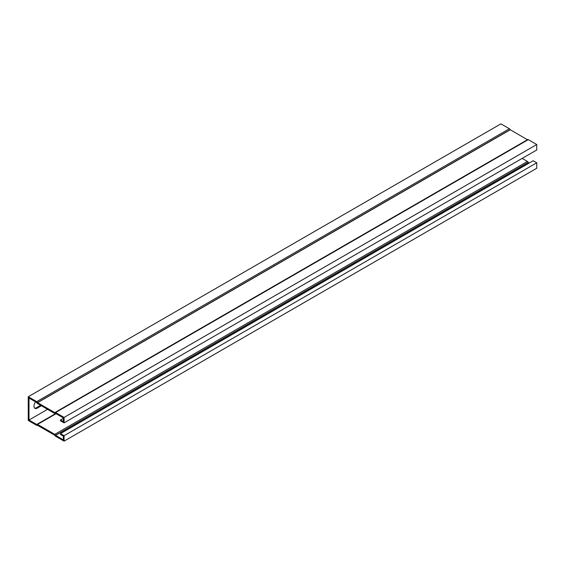 <?xml version="1.0" encoding="UTF-8"?>
<svg xmlns="http://www.w3.org/2000/svg" width="565" height="565" viewBox="0 0 565 565"><rect width="100%" height="100%" fill="white"/><g stroke="black" fill="none" stroke-linecap="round" stroke-linejoin="round"><path stroke-width="0.85" d="M47.552 409.321L28.999 420.035L36.789 424.506A1.194 0.692 60 0 1 36.951 424.343A1.194 0.692 60 0 1 37.551 424.4L54.777 434.351A1.194 0.692 60 0 1 55.525 435.29L63.329 439.86L63.329 436.124L60.497 434.492L60.497 433.63L533.169 160.735L536.75 162.805L536.75 168.257L64.078 441.152L64.078 435.693L536.75 162.805M522.173 158.405L527.449 161.456A1.194 0.692 60 0 1 528.197 162.395L529.186 163.031M63.329 418.319L60.497 419.957L63.329 421.589L63.329 417.86L55.525 413.411A1.194 0.692 60 0 1 55.377 413.552A1.194 0.692 60 0 1 54.777 413.495L37.551 403.544A1.194 0.692 60 0 1 36.803 402.605L28.999 398.035L28.999 420.035M41.386 405.762L37.332 408.1A4.753 2.74 -60 0 1 34.952 408.34A4.753 2.74 -60 0 1 35.63 401.863M60.497 419.957L60.497 420.819L64.078 422.881L536.75 149.986L536.75 144.534L528.282 139.64A1.194 0.692 -120 0 0 527.682 139.583A1.194 0.692 -120 0 0 527.533 139.725L54.847 412.641L37.467 402.577A1.194 0.692 -120 0 0 36.718 401.63L28.25 396.743L28.25 420.466L36.718 425.36A1.194 0.692 -120 0 0 37.318 425.417A1.194 0.692 -120 0 0 37.467 425.276L54.869 435.318A1.194 0.692 -120 0 0 55.61 436.265L64.078 441.152M64.078 422.881L64.078 417.429L536.75 144.534M28.25 396.743L500.922 123.848L509.39 128.735L36.718 401.63M34.613 408.071A4.753 2.74 120 0 0 36.584 407.669L40.638 405.331M64.078 435.693L60.497 433.63M64.078 417.429L55.61 412.535A1.194 0.692 -120 0 0 55.01 412.478A1.194 0.692 -120 0 0 54.869 412.62L54.847 412.641M36.789 424.506L55.815 413.516M527.435 139.725L510.131 129.682A1.194 0.692 -120 0 0 509.39 128.735M528.282 162.508L55.61 435.403M528.282 139.64L55.61 412.535M36.584 407.669L37.332 408.1M528.197 162.395L55.525 435.29M527.449 161.456L54.777 434.351M56.112 413.686L37.551 424.4M510.131 129.682L37.467 402.577M510.223 129.788L37.551 402.683M55.758 413.488L36.951 424.343M527.682 139.583L55.01 412.478"/></g></svg>
